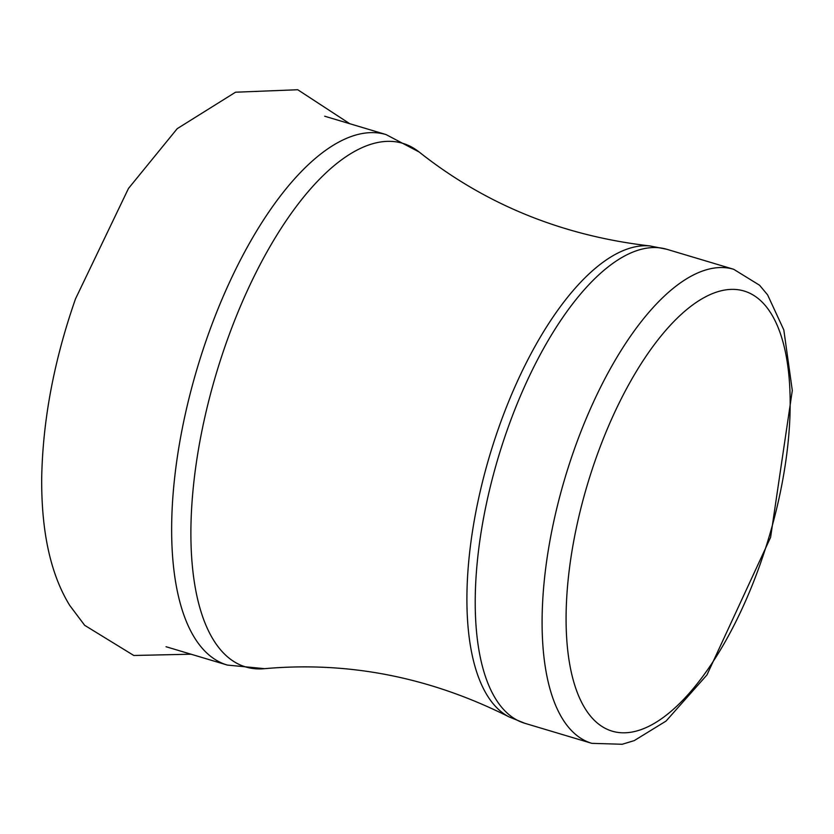<?xml version="1.0" encoding="UTF-8"?>
<svg xmlns="http://www.w3.org/2000/svg" width="834" height="834" viewBox="0 0 834 834"><rect width="100%" height="100%" fill="white"/><g stroke="black" fill="none" stroke-linecap="round" stroke-linejoin="round"><path stroke-width="1.25" d="M576.565 443.104A247.406 101.79 -73.3 0 1 733.67 269.278L666.804 249.283A247.406 101.79 -73.3 0 0 509.689 423.109A247.406 101.79 -73.3 0 0 525.003 723.349L591.879 743.355A247.406 101.79 -73.3 0 1 576.565 443.104M598.155 452.236A229.736 94.513 -73.3 0 1 786.014 355.076A229.736 94.513 -73.3 0 1 650.457 725.486A229.736 94.513 -73.3 0 1 598.155 452.236M324.687 116.218L386.038 134.566A276.867 113.904 -73.3 0 0 210.22 329.076A276.867 113.904 -73.3 0 0 227.359 665.073L264.628 668.67C348.81 661.164 430.323 677.25 509.157 716.938A246.551 101.435 -73.3 0 1 501.244 420.711A246.551 101.435 -73.3 0 1 650.03 245.947L666.804 249.283M264.628 668.67A273.333 112.444 -73.3 0 1 229.006 335.237A273.333 112.444 -73.3 0 1 419.158 152.017C485.398 204.507 562.356 235.813 650.03 245.947M84.599 625.208L69.775 605.494C50.634 574.418 41.273 531.852 41.7 477.799C42.805 419.888 54.074 360.246 75.508 298.864L128.478 188.453L177.235 128.644L235.542 92.209L297.738 89.738L349.707 123.693M191.038 654.2L133.805 655.482L84.745 625.364M733.67 269.278L759.597 285.259L767.614 294.892L783.814 329.93L792.3 390.479L770.595 537.346L706.951 674.935L666.053 721.066L634.236 740.613L622.216 744.262L591.879 743.355M509.157 716.938L525.003 723.349M227.359 665.073L166.018 646.725M386.038 134.566L419.158 152.017"/></g></svg>
